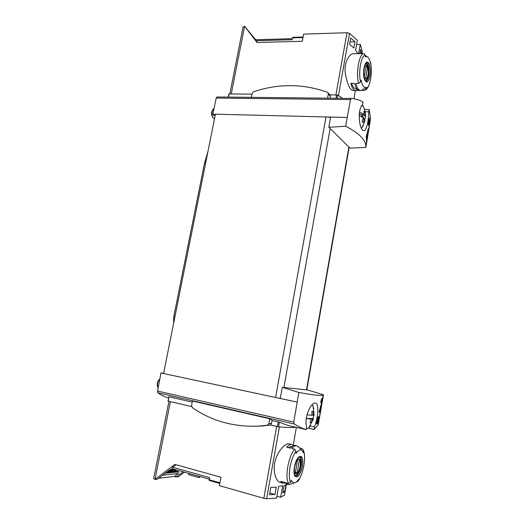 <?xml version="1.0" encoding="UTF-8"?>
<svg xmlns="http://www.w3.org/2000/svg" width="525" height="525" viewBox="0 0 525 525"><rect width="100%" height="100%" fill="white"/><g stroke="black" fill="none" stroke-linecap="round" stroke-linejoin="round"><path stroke-width="0.79" d="M317.861 417.913L316.457 423.957L317.33 423.78L318.255 416.587L317.257 419.882L317.697 417.88M298.856 392.444C313.156 395.115 321.248 395.981 323.144 395.043L323.466 394.793L307.853 390.029L282.312 387.332L298.856 392.444L293.764 422.113L157.546 391.059L157.887 392.772C161.267 395.279 164.811 396.959 168.518 397.812L168.65 397.838M323.466 394.793L318.38 424.062L317.96 425.25L314.068 429.483L314.501 426.858C317.822 418.477 319.456 403.508 315.525 403.102C311.2 401.487 303.719 417.815 306.672 426.923L306.173 429.614C302.827 428.735 298.902 426.884 294.381 424.056L293.764 422.113M320.972 402.485L321.786 399.998L321.267 404.184L319.003 412.223L320.197 411.941L320.493 410.215L319.627 410.432L321.188 405.405C322.061 401.776 322.357 399.4 322.088 398.278C321.681 398.449 321.208 399.86 320.67 402.511L320.683 402.426M318.714 418.583L317.723 423.662L318.255 423.432L318.406 422.533L318.012 422.717L319.266 416.351L318.603 418.556M370.112 120.54L369.082 124.222L368.996 126.984L369.994 120.533M369.377 125.567L370.578 118.558L369.134 109.515L368.721 111.838C368.786 120.409 366.535 130.961 363.851 130.594C359.612 131.257 356.646 110.053 362.591 104.528L362.978 102.106C360.019 100.17 356.219 98.949 351.579 98.438L350.47 99.593L345.66 126.256L328.827 127.267L350.031 148.135L365.892 147.42L365.879 145.943C365.328 139.466 358.588 132.904 345.66 126.256M365.892 147.42L370.578 118.558M369.226 118.926L368.064 123.703L368.602 125.186L369.534 118.059L368.753 120.212L369.003 118.919M368.576 128.658L366.365 135.877L366.417 141.14L367.316 135.903L366.923 136.94L366.686 136.106L368.301 128.651M219.804 483.453L209.094 480.421L209.56 477.599L172.777 467.263L171.885 468.576M284.734 491.781L282.745 492.929L284.005 485.776L285.974 484.706L284.734 491.781L283.034 491.308M274.962 494.471L269.489 494.76L270.802 487.377L276.255 487.154L274.962 494.471L269.798 493.021M255.623 39.749L244.624 26.25L257.047 42.499L302.295 41.278L303.634 34.105L347.005 32.727L349.519 33.377L357.354 40.327L355.596 50.295L358.175 53.694M356.613 44.513L360.268 44.428L362.257 51.266M360.268 44.428L358.641 53.681M352.807 90.477C349.486 89.394 346.94 83.317 345.181 72.247C344.21 62.383 349.105 53.694 353.542 53.74M359.96 53.156L361.613 53.123L360.596 49.527L359.874 53.648M361.613 53.123L361.535 53.57M350.68 38.036L349.558 44.336L353.916 48.031L355.018 41.783L350.68 38.036M284.504 495.023L280.665 497.247L276.905 496.191M369.134 109.515L364.514 109.436M251.961 94.139L229.071 93.942L228.309 97.112M329.963 98.201L330.304 96.318L329.772 94.717M342.694 98.339L337.673 95.097L329.864 94.802M168.919 396.834L168.217 401.113L168.919 396.834M192.229 402.13L169.07 396.802M269.824 418.786L192.439 401.034L191.579 405.464L192.38 407.695C211.995 421.201 234.321 427.324 259.376 426.057L267.291 425.243L268.977 423.478L269.824 418.786L272.075 420.518L278.283 421.949L287.897 425.401L298.121 427.757M314.068 429.483L308.49 428.197M306.173 429.614L297.596 427.639M191.618 406.586L168.217 401.113M253.352 37.15L255.878 39.742M165.29 473.248L178.48 471.857L178.211 473.517L174.307 476.451L176.111 476.969L182.825 471.923M178.211 473.517L162.697 475.21M158.688 478.242L174.307 476.451M364.947 90.221C370.151 88.364 372.711 73.073 370.624 62.462L370.689 64.312C369.948 60.112 368.767 57.566 367.146 56.667L365.223 55.447M367.146 56.667L365.256 56.792L365.203 55.033L363.818 53.589L362.106 53.622M366.332 87.439L366.719 87.216L366.063 88.955L364.941 90.215L360.682 90.536C358.66 90.405 357.053 88.029 355.865 83.403L358.608 83.409L360.511 81.92L361.18 80.141L361.351 81.007C362.539 86.067 364.199 88.207 366.332 87.439L361.495 90.392M366.509 87.347L363.484 89.204M369.922 76.066C368.018 83.337 366.05 83.915 364.009 77.798C362.709 71.813 364.435 62.573 366.923 62.121C369.41 61.405 371.109 69.517 369.922 76.066M358.621 90.379L355.694 90.51C353.647 90.379 352.019 88.01 350.805 83.396L354.598 83.403C355.792 88.023 357.407 90.398 359.435 90.53L360.682 90.536M361.594 53.57L357.066 53.714M288.652 483.473L290.64 482.212L291.368 480.27L291.611 480.821C292.399 482.363 293.423 483.02 294.683 482.777L289.327 484.601L287.995 484.575L285.843 482.718L288.652 483.473C284.622 477.579 288.396 456.205 294.65 449.157L291.848 448.468C293.659 446.316 295.326 445.403 296.855 445.745L298.673 447.024M294.683 482.777C296.041 482.462 297.426 481.215 298.837 479.03L297.957 481.281L296.074 482.14M299.624 448.028L302.006 448.613L303.22 449.853L303.391 452.747L301.98 450.496C300.28 449.229 298.305 450.188 296.061 453.383L296.041 451.27L294.65 449.157M302.446 466.069C300.156 475.315 297.583 478.577 294.728 475.853C292.845 472.218 294.853 461.416 298.115 457.551C301.862 454.558 303.306 457.393 302.446 466.069M290.194 484.306L289.327 484.601M296.855 445.745L295.568 445.436C294.039 445.095 292.366 446.001 290.555 448.147L286.676 447.195C288.501 445.056 290.187 444.157 291.729 444.498L289.085 443.855C285.659 442.942 278.079 450.345 275.218 460.609C272.39 470.853 275.855 481.379 280.14 482.436L282.844 483.177L280.658 481.313L284.543 482.363L286.702 484.227L287.995 484.575M284.95 482.967L282.844 483.177M291.729 444.498L293.495 445.686M280.665 497.247L282.693 485.71L278.631 486.432L276.57 498.107L266.621 498.75L263.839 498.31L219.391 485.651L220.959 477.258L174.838 464.415L155.019 479.417L153.661 478.636L168.978 401.297M231.236 93.962L244.624 26.25L243.068 27.057L229.825 93.949M347.091 117.456L330.573 117.075L328.827 127.267M297.038 402.065L163.583 373.531L215.414 114.188L330.573 117.075M282.312 387.332L280.238 398.468M163.59 373.492L160.998 372.94L157.546 391.059M351.442 98.438L217.048 96.987L216.234 98.05L212.802 114.352L215.047 116.025M215.368 114.411L212.802 114.352M330.481 117.6L328.552 117.022M173.624 469.324L170.002 469.678L157.513 479.128L155.019 479.417L170.402 401.625M184.229 472.316L178.388 476.707L176.111 476.969M206.286 478.321L172.233 468.713M176.085 464.763L172.777 467.263M280.258 398.383L278.184 398.029M163.643 373.229L160.998 372.94M295.844 427.238C293.18 427.79 287.405 427.652 278.526 426.818L270.519 425.014L271.543 423.485L272.075 420.518M188.797 473.609L188.593 474.646L198.548 477.461L199.69 477.323L199.808 476.713M198.745 476.418L198.548 477.461M292.294 38.693L255.353 39.756L257.362 42.492M303.096 37.012L292.609 37.328L292.103 39.697L255.997 40.714M356.797 88.797L356.521 90.366M288.035 447.53L291.336 446.394L292.097 446.585M356.738 88.712L355.766 88.712C354.113 88.627 352.741 86.861 351.652 83.396M294.512 467.086C292.044 480.441 300.326 478.99 302.321 466.088C304.789 453.154 296.691 453.803 294.512 467.086M364.048 68.217C361.922 79.656 368.058 87.452 369.83 75.941C371.949 64.929 365.958 56.529 364.048 68.217M296.074 461.593C299.322 457.131 300.7 458.581 300.195 465.938C299.04 473.458 294.131 476.812 294.197 469.862M299.447 459.487L298.942 459.191L297.603 459.683L295.253 473.163L295.719 473.425L297.117 472.887L299.447 459.487L298.364 459.211M299.165 457.117L299.165 457.117C300.851 457.964 301.337 460.858 300.622 465.8C299.276 471.988 297.406 475.184 295.024 475.394L295.024 475.394M364.238 67.351C366.089 61.399 369.324 68.099 367.999 74.924C366.798 79.728 365.466 80.391 363.996 76.913M367.592 67.213L366.227 65.362L364.186 77.083L365.564 78.875L367.592 67.213L365.905 67.226M365.905 63.413C368.228 64.693 369.009 68.742 368.268 75.561C367.638 78.848 366.699 80.594 365.452 80.804M295.385 472.434L297.117 472.887M176.026 470L176.216 471.437L178.1 471.319L178.48 471.857M254.113 426.28L261.995 426.044L270.519 425.014M327.541 98.175L328.276 94.1L328.033 92.813L327.318 92.256C303.115 83.626 278.539 83.462 253.588 91.744L252.085 93.489L251.331 97.361M349.991 41.908L355.018 41.783M368.445 123.48L368.104 123.473M368.747 124.366L368.327 124.359M368.55 123.775L368.084 123.769M367.178 138.41L366.627 138.39M367.047 137.471L366.332 137.445M366.923 136.94L366.188 136.913M366.686 136.106L366.325 136.093M320.197 411.941L319.456 411.777L319.686 410.425M319.082 411.764L319.456 411.777M317.33 423.78L316.522 423.596M318.255 423.432L317.783 423.327M313.701 415.301L313.136 418.412L313.458 418.95L312.552 419.088L311.292 422.783L309.986 422.776L311.253 419.068L306.285 418.576M310.446 425.683L308.595 428.105L306.475 428.991M306.994 414.783L311.902 415.295L311.962 411.331L313.261 411.383L313.202 415.334L314.147 414.96M312.283 404.552L313.825 408.699M158.13 387.968L157.92 387.588C156.975 384.431 157.625 381.55 159.856 378.932M157.612 386.695L157.533 386.466C156.791 383.893 157.343 381.609 159.18 379.621L159.351 379.45M311.253 419.068L306.324 418.294M313.136 418.412L309.179 418.602M313.202 415.334L311.922 415.052M312.552 419.088L309.225 418.346M311.292 422.783L310.098 422.513M364.645 122.01L364.934 120.907L364.343 119.188L363.156 122.62L362.119 121.446L363.307 118L359.159 115.316M363.261 125.587L361.469 128.343M359.553 111.812L363.891 114.614L363.897 111.149L364.928 112.363L364.928 115.808L365.479 117.134L364.698 119.831M362.184 105.033L364.068 108.163M214.508 118.709L213.13 117.922C211.509 114.949 211.536 112.002 213.229 109.095L214.036 108.472M212.704 117.252L212.494 116.931C211.221 114.614 211.247 112.324 212.566 110.06L212.782 109.745M361.863 114.568L361.659 115.736L364.763 119.3M359.356 113.098L360.616 114.542L363.891 114.614M364.928 112.363L363.963 112.343M364.928 115.808L361.659 115.736M364.343 119.188L362.978 119.155M207.959 151.489L204.435 163.433L173.749 316.824L173.618 323.328M349.519 33.377L338.441 95.557M362.283 51.122L361.85 53.583L362.283 51.122M353.935 98.766L355.379 90.51L353.929 98.766M219.929 482.77L209.16 479.725M228.441 97.112L229.071 93.942M336.053 98.267L336.663 94.854M294.381 424.056L157.887 392.772M370.63 62.587C372.704 72.312 370.125 87.288 366.063 88.955M360.511 81.92C358.227 72.096 361.029 56.168 365.203 55.033M358.608 83.409C355.773 72.66 359.041 54.16 363.818 53.589M303.371 450.673C306.357 456.665 303.404 473.806 298.128 480.933M290.64 482.212C287.352 476.438 290.588 458.049 296.041 451.27M284.491 495.088L286.414 484.129L284.491 495.088M293.206 445.364L296.356 427.357L293.206 445.364M266.621 498.75L279.418 426.904M347.005 32.727L335.908 94.854M350.47 99.593L216.234 98.05M283.9 387.496L330.14 128.559M306.482 389.885L348.889 147.007M263.839 498.31L276.675 426.451M275.599 397.517L326.058 116.727M278.283 421.949L277.443 426.628M279.333 422.297L278.526 426.818M314.501 426.858L310.314 425.906M368.721 111.838L365.111 111.772M337.102 98.28L337.673 95.097M302.991 37.564L292.445 37.879M295.358 475.735L295.391 475.748C295.687 474.305 294.151 479.679 294.446 467.565C298.607 452.799 300.011 458.115 299.637 456.986L299.683 456.999C301.409 457.866 301.908 460.838 301.179 465.905C299.795 472.257 297.878 475.545 295.437 475.762L295.319 475.722M368.786 75.646C368.137 79.052 367.165 80.85 365.873 81.027L365.84 81.04C366.168 79.964 364.796 84.532 363.674 72.365C365.203 60.106 366.706 63.925 366.306 63.171L366.338 63.177C368.734 64.45 369.554 68.604 368.786 75.646M169.404 470.131L174.641 469.613M168.177 471.063L175.947 470.275M167.239 471.778L175.842 470.892M166.327 472.461L176.216 471.437M166.202 472.559L178.1 471.319M268.977 423.478L271.543 423.485M267.291 425.243L269.87 425.237M328.276 94.1L330.304 96.318M205.82 162.192L204.763 162.133M205.557 163.498L204.435 163.433M174.877 317.015L173.749 316.824M174.103 320.867L173.46 320.755M317.96 425.25L323.144 395.043M365.879 145.943L366.909 139.939M367.178 138.377L369.233 126.374M356.547 53.662L353.542 53.714M355.694 90.51L352.807 90.497M301.98 450.496L298.036 446.355M306.797 389.917L349.151 147.269M168.86 396.808L168.02 401.048M171.734 468.569L209.265 479.161M351.507 98.438L217.048 96.987M228.244 97.112L228.854 94.028M297.964 481.281C303.496 473.708 306.495 456.415 303.227 449.853M259.376 426.057L261.995 426.044M328.033 92.813L330.061 95.032M321.786 399.998L321.287 399.892M308.595 428.105L313.458 418.95M314.127 415.203L313.064 405.733M362.027 127.772L364.934 120.907M365.479 117.134C365.682 113.151 364.868 109.41 363.038 105.906"/></g></svg>
